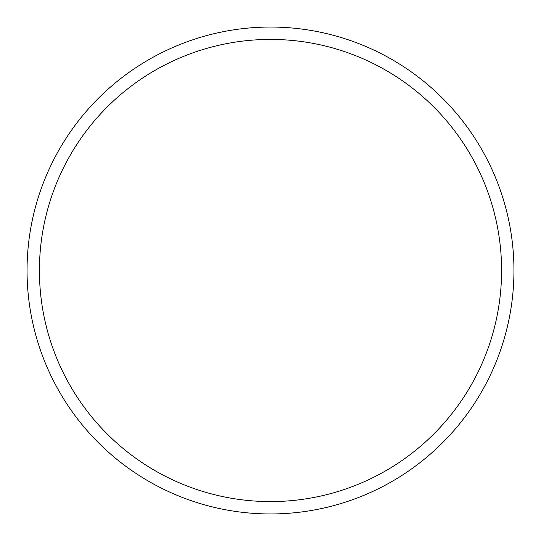 <?xml version="1.0" encoding="UTF-8"?>
<svg xmlns="http://www.w3.org/2000/svg" width="541" height="541" viewBox="0 0 541 541"><rect width="100%" height="100%" fill="white"/><g stroke="black" fill="none" stroke-linecap="round" stroke-linejoin="round"><path stroke-width="0.81" d="M513.95 270.5A243.45 243.45 0 0 0 270.5 27.05A243.45 243.45 0 0 0 27.05 270.5A243.45 243.45 0 0 0 270.5 513.95A243.45 243.45 0 0 0 513.95 270.5M501.581 270.5A231.081 231.081 0 0 0 270.5 39.419A231.081 231.081 0 0 0 39.419 270.5A231.081 231.081 0 0 0 270.5 501.581A231.081 231.081 0 0 0 501.581 270.5"/></g></svg>
